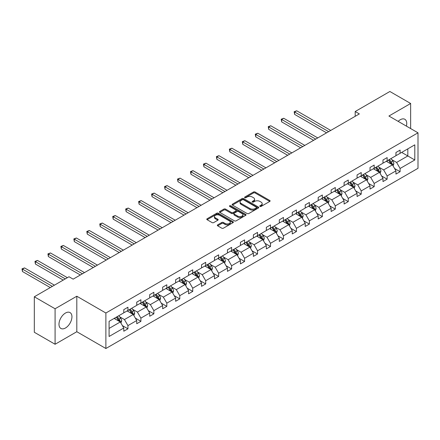 <?xml version="1.0" encoding="UTF-8"?>
<svg xmlns="http://www.w3.org/2000/svg" width="440" height="440" viewBox="0 0 440 440"><rect width="100%" height="100%" fill="white"/><g stroke="black" fill="none" stroke-linecap="round" stroke-linejoin="round"><path stroke-width="0.66" d="M259.969 206.426A0.808 0.468 0 0 0 261.113 206.426L269.775 201.427A1.155 0.665 0 0 0 270.116 200.954A1.155 0.665 0 0 0 269.775 200.486L255.101 192.011A1.155 0.665 0 0 0 253.468 192.011L244.805 197.01A0.808 0.468 0 0 0 244.569 197.34A0.808 0.468 0 0 0 244.805 197.67A0.808 0.468 0 0 0 245.944 197.67L247.066 197.027A3.691 2.129 0 0 1 252.285 197.027L253.506 197.731A3.691 2.129 0 0 1 254.59 199.238A3.691 2.129 0 0 1 253.506 200.745L252.39 201.388A0.808 0.468 0 0 0 252.153 201.718A0.808 0.468 0 0 0 252.39 202.048A0.808 0.468 0 0 0 253.528 202.048L254.65 201.405A3.691 2.129 0 0 1 259.87 201.405L261.091 202.109A3.691 2.129 0 0 1 262.174 203.615A3.691 2.129 0 0 1 261.091 205.123L259.969 205.772A0.808 0.468 0 0 0 259.732 206.096A0.808 0.468 0 0 0 259.969 206.426L259.969 205.772M65.467 328.004A9.163 5.291 120 0 0 71.451 319.93A9.163 5.291 120 0 0 70.048 312.582A9.163 5.291 120 0 0 65.467 313.038A9.163 5.291 120 0 0 59.477 321.112A9.163 5.291 120 0 0 60.885 328.455A9.163 5.291 120 0 0 65.467 328.004M406.395 126.115A9.163 5.291 120 0 0 404.844 119.29A9.163 5.291 120 0 0 400.263 119.746A9.163 5.291 120 0 0 398.161 121.363M217.668 224.873A1.155 0.665 0 0 0 217.333 225.341A1.155 0.665 0 0 0 217.668 225.814L221.788 228.19A1.155 0.665 0 0 0 223.416 228.19L233.041 222.635A1.155 0.665 0 0 0 233.376 222.167A1.155 0.665 0 0 0 233.041 221.694L218.361 213.219A1.155 0.665 0 0 0 216.733 213.219L207.108 218.774A1.155 0.665 0 0 0 206.773 219.247A1.155 0.665 0 0 0 207.108 219.714L212.086 222.591A1.155 0.665 0 0 0 213.714 222.591L217.833 220.209A1.155 0.665 0 0 0 218.169 219.742A1.155 0.665 0 0 0 217.833 219.269L215.364 217.844A3.086 1.782 0 0 1 214.462 216.585A3.086 1.782 0 0 1 216.365 214.94A3.086 1.782 0 0 1 219.731 215.325L229.389 220.907A3.086 1.782 0 0 1 230.296 222.167A3.086 1.782 0 0 1 228.393 223.812A3.086 1.782 0 0 1 225.027 223.421L223.416 222.492A1.155 0.665 0 0 0 221.788 222.492L217.668 224.873L217.668 225.814M76.808 296.225L55.083 308.77L34.315 296.78L34.315 332.272L55.083 344.262L76.808 331.722L105.88 348.507L105.88 313.016L76.808 296.225L76.808 331.722M410.647 128.568L410.647 103.483L388.922 116.028L418 132.814L105.88 313.016M410.647 103.483L389.879 91.493L355.195 111.518L355.195 116.314M34.315 296.78L68.998 276.755L73.15 279.153L359.348 113.916L355.195 111.518M247.148 213.549A1.155 0.665 0 0 0 248.776 213.549L258.401 207.994A1.155 0.665 0 0 0 258.737 207.521A1.155 0.665 0 0 0 258.401 207.053L243.722 198.578A1.155 0.665 0 0 0 242.094 198.578L232.469 204.132A1.155 0.665 0 0 0 232.133 204.606A1.155 0.665 0 0 0 232.469 205.073L247.148 213.549M229.977 206.602A0.808 0.468 0 0 1 230.797 206.718L245.707 215.325L236.099 220.869A1.155 0.665 0 0 1 234.465 220.869L219.791 212.394L219.791 211.453A1.155 0.665 0 0 0 219.45 211.926A1.155 0.665 0 0 0 219.791 212.394M219.791 211.453L223.905 209.077A1.155 0.665 0 0 1 225.539 209.077L231.49 212.514A1.155 0.665 0 0 0 233.123 212.514L235.851 210.936A1.155 0.665 0 0 0 236.192 210.463A1.155 0.665 0 0 0 235.851 209.996L229.658 206.415A0.808 0.468 0 0 1 229.422 206.085A0.808 0.468 0 0 1 229.917 205.656A0.808 0.468 0 0 1 230.797 205.755L245.718 214.374A1.155 0.665 0 0 1 246.059 214.841A1.155 0.665 0 0 1 245.718 215.314L245.718 214.374M55.083 308.77L55.083 344.262M109.082 321.338L123.783 312.846L123.783 309.634L127.941 307.236L127.941 310.448L136.746 305.366L136.746 302.148L140.899 299.75L140.899 302.968L149.705 297.88L149.705 294.668L153.857 292.27L153.857 295.482L162.663 290.4L162.663 287.183L166.821 284.784L166.821 288.002L175.626 282.915L175.626 279.703L179.779 277.305L179.779 280.517L188.584 275.435L188.584 272.223L192.737 269.825L192.737 273.037L201.542 267.949L201.542 264.737L205.7 262.339L205.7 265.551L214.506 260.469L214.506 257.257L218.658 254.859L218.658 258.071L227.464 252.989L227.464 249.772L231.616 247.374L231.616 250.591L240.427 245.504L240.427 242.292L244.58 239.894L244.58 243.106L253.385 238.024L253.385 234.806L257.538 232.408L257.538 235.626L266.343 230.538L266.343 227.326L270.496 224.928L270.496 228.14L279.307 223.058L279.307 219.846L283.459 217.448L283.459 220.66L292.264 215.573L292.264 212.361L296.417 209.963L296.417 213.174L305.223 208.093L305.223 204.881L309.375 202.483L309.375 205.695L318.186 200.613L318.186 197.395L322.339 194.997L322.339 198.215L331.144 193.127L331.144 189.915L335.297 187.517L335.297 190.729L344.102 185.647L344.102 182.435L348.26 180.031L348.26 183.249L357.066 178.162L357.066 174.95L361.218 172.552L361.218 175.764L370.024 170.681L370.024 167.47L374.176 165.072L374.176 168.284L382.982 163.202L382.982 159.984L387.139 157.586L387.139 160.798L395.945 155.716L395.945 152.504L400.098 150.106L400.098 153.318L414.799 144.832L414.799 159.984L400.098 168.476L400.098 171.688L395.945 174.086L395.945 170.874L387.139 175.956L387.139 179.174L382.982 181.572L382.982 178.354L374.176 183.441L374.176 186.654L370.024 189.052L370.024 185.84L361.218 190.922L361.218 194.134L357.066 196.531L357.066 193.32L348.26 198.407L348.26 201.619L344.102 204.017L344.102 200.805L335.297 205.887L335.297 209.099L331.144 211.497L331.144 208.285L322.339 213.367L322.339 216.585L318.186 218.983L318.186 215.765L309.375 220.853L309.375 224.065L305.223 226.463L305.223 223.251L296.417 228.333L296.417 231.55L292.264 233.948L292.264 230.731L283.459 235.818L283.459 239.03L279.307 241.428L279.307 238.216L270.496 243.298L270.496 246.51L266.343 248.908L266.343 245.696L257.538 250.784L257.538 253.996L253.385 256.394L253.385 253.181L244.58 258.264L244.58 261.476L240.427 263.874L240.427 260.662L231.616 265.744L231.616 268.961L227.464 271.359L227.464 268.142L218.658 273.229L218.658 276.441L214.506 278.839L214.506 275.627L205.7 280.709L205.7 283.927L201.542 286.325L201.542 283.107L192.737 288.195L192.737 291.407L188.584 293.805L188.584 290.593L179.779 295.675L179.779 298.887L175.626 301.284L175.626 298.073L166.821 303.155L166.821 306.372L162.663 308.77L162.663 305.558L153.857 310.64L153.857 313.852L149.705 316.25L149.705 313.038L140.899 318.12L140.899 321.338L136.746 323.736L136.746 320.518L127.941 325.606L127.941 328.818L123.783 331.216L123.783 328.004L109.082 336.49L109.082 321.338M105.88 348.507L418 168.305L418 132.814M127.111 310.926L133.254 314.479L124.449 319.561L119.642 316.784M124.449 319.561L127.941 325.606M133.254 314.479L136.746 320.518M123.783 312.076L124.449 312.461L127.941 310.448M140.069 303.446L146.218 306.993L137.412 312.081L132.6 309.304M137.412 312.081L140.899 318.12M146.218 306.993L149.705 313.038M136.746 304.596L137.412 304.981L140.899 302.968M153.027 295.961L159.176 299.514L150.37 304.596L145.563 301.818M150.37 304.596L153.857 310.64M159.176 299.514L162.663 305.558M149.705 297.116L150.37 297.495L153.857 295.482M165.99 288.481L172.134 292.028L163.328 297.116L158.521 294.338M163.328 297.116L166.821 303.155M172.134 292.028L175.626 298.073M162.663 289.63L163.328 290.015L166.821 288.002M178.948 281.001L185.097 284.548L176.292 289.63L171.479 286.853M176.292 289.63L179.779 295.675M185.097 284.548L188.584 290.593M175.626 282.15L176.292 282.535L179.779 280.517M191.906 273.515L198.055 277.062L189.25 282.15L184.443 279.373M189.25 282.15L192.737 288.195M198.055 277.062L201.542 283.107M188.584 274.665L189.25 275.05L192.737 273.037M204.87 266.035L211.013 269.582L202.208 274.665L197.401 271.893M202.208 274.665L205.7 280.709M211.013 269.582L214.506 275.627M201.542 267.185L202.208 267.57L205.7 265.551M217.828 258.55L223.977 262.103L215.171 267.185L210.359 264.407M215.171 267.185L218.658 273.229M223.977 262.103L227.464 268.142M214.506 259.704L215.171 260.084L218.658 258.071M230.786 251.07L236.935 254.617L228.129 259.704L223.322 256.927M228.129 259.704L231.616 265.744M236.935 254.617L240.427 260.662M227.464 252.219L228.129 252.604L231.616 250.591M243.749 243.584L249.893 247.137L241.087 252.219L236.28 249.442M241.087 252.219L244.58 258.264M249.893 247.137L253.385 253.181M240.427 244.739L241.087 245.119L244.58 243.106M256.707 236.104L262.856 239.652L254.051 244.739L249.238 241.962M254.051 244.739L257.538 250.784M262.856 239.652L266.343 245.696M253.385 237.254L254.051 237.639L257.538 235.626M269.665 228.624L275.814 232.172L267.009 237.254L262.202 234.482M267.009 237.254L270.496 243.298M275.814 232.172L279.307 238.216M266.343 229.774L267.009 230.159L270.496 228.14M282.629 221.139L288.772 224.686L279.966 229.774L275.16 226.996M279.966 229.774L283.459 235.818M288.772 224.686L292.264 230.731M279.307 222.288L279.966 222.673L283.459 220.66M295.587 213.659L301.736 217.206L292.93 222.288L288.118 219.516M292.93 222.288L296.417 228.333M301.736 217.206L305.223 223.251M292.264 214.808L292.93 215.193L296.417 213.174M308.545 206.173L314.694 209.726L305.888 214.808L301.081 212.031M305.888 214.808L309.375 220.853M314.694 209.726L318.186 215.765M305.223 207.328L305.888 207.708L309.375 205.695M321.508 198.693L327.657 202.24L318.846 207.328L314.039 204.551M318.846 207.328L322.339 213.367M327.657 202.24L331.144 208.285M318.186 199.843L318.846 200.228L322.339 198.215M334.466 191.208L340.615 194.761L331.81 199.843L327.002 197.065M331.81 199.843L335.297 205.887M340.615 194.761L344.102 200.805M331.144 192.363L331.81 192.742L335.297 190.729M347.424 183.728L353.573 187.275L344.768 192.363L339.961 189.585M344.768 192.363L348.26 198.407M353.573 187.275L357.066 193.32M344.102 184.877L344.768 185.262L348.26 183.249M360.388 176.248L366.536 179.795L357.726 184.877L352.918 182.105M357.726 184.877L361.218 190.922M366.536 179.795L370.024 185.84M357.066 177.397L357.726 177.782L361.218 175.764M373.346 168.762L379.495 172.31L370.689 177.397L365.882 174.62M370.689 177.397L374.176 183.441M379.495 172.31L382.982 178.354M370.024 169.912L370.689 170.297L374.176 168.284M386.304 161.282L392.452 164.83L383.647 169.912L378.84 167.139M383.647 169.912L387.139 175.956M392.452 164.83L395.945 170.874M382.982 162.431L383.647 162.816L387.139 160.798M401.676 152.405L407.825 155.958L396.611 162.431L391.798 159.654M396.611 162.431L400.098 168.476M414.799 159.984L407.825 155.958L407.825 148.857L414.799 144.832M395.945 154.952L396.611 155.331L400.098 153.318M109.082 328.433L120.296 321.959L114.147 318.411M120.296 321.959L123.783 328.004M394.57 168.498L400.098 171.688M381.612 175.984L387.139 179.174M368.654 183.464L374.176 186.654M355.691 190.944L361.218 194.134M342.733 198.429L348.26 201.619M329.775 205.909L335.297 209.099M316.811 213.395L322.339 216.585M303.853 220.875L309.375 224.065M290.895 228.36L296.417 231.55M277.932 235.84L283.459 239.03M264.974 243.32L270.496 246.51M252.016 250.806L257.538 253.996M239.052 258.286L244.58 261.476M226.094 265.771L231.616 268.961M213.136 273.251L218.658 276.441M200.173 280.737L205.7 283.927M187.215 288.216L192.737 291.407M174.257 295.697L179.779 298.887M161.293 303.182L166.821 306.372M148.335 310.662L153.857 313.852M135.377 318.148L140.899 321.338M122.413 325.627L127.941 328.818M260.293 206.542L261.091 206.08A3.691 2.129 0 0 0 262.174 204.573L262.174 203.615M254.59 199.238L254.59 200.195A3.691 2.129 0 0 1 253.506 201.702L252.709 202.163M269.759 201.432L255.101 192.968A1.155 0.665 0 0 0 253.468 192.968L245.124 197.786M258.385 208.005L243.722 199.535A1.155 0.665 0 0 0 242.094 199.535L232.485 205.084M256.361 207.851A0.808 0.468 0 0 0 256.597 207.521A0.808 0.468 0 0 0 256.361 207.191L243.48 199.755A0.808 0.468 0 0 0 242.336 199.755L241.153 200.437A3.691 2.129 0 0 0 240.075 201.944A3.691 2.129 0 0 0 241.153 203.451L249.959 208.532A3.691 2.129 0 0 0 255.178 208.532L256.361 207.851L256.361 208.813A0.808 0.468 0 0 0 256.597 208.483L256.597 207.521M240.075 201.944L240.075 202.901A3.691 2.129 0 0 0 241.153 204.407L241.153 203.451M256.361 208.813L255.178 209.495A3.691 2.129 0 0 1 249.959 209.495L241.153 204.407M219.802 212.405L223.905 210.034L223.905 209.077M236.192 210.463L236.192 211.426A1.155 0.665 0 0 1 235.851 211.893L233.123 213.472A1.155 0.665 0 0 1 231.49 213.472L225.539 210.034A1.155 0.665 0 0 0 223.905 210.034M237.666 216.079A3.086 1.782 0 0 0 241.032 216.464A3.086 1.782 0 0 0 242.935 214.819A3.086 1.782 0 0 0 242.033 213.56L238.629 211.596A1.155 0.665 0 0 0 236.995 211.596L234.262 213.174A1.155 0.665 0 0 0 233.926 213.642A1.155 0.665 0 0 0 234.262 214.115L237.666 216.079L237.666 217.041A3.086 1.782 0 0 0 241.032 217.426A3.086 1.782 0 0 0 242.935 215.782L242.935 214.819M233.926 213.642L233.926 214.605A1.155 0.665 0 0 0 234.262 215.072L234.262 214.115M237.666 217.041L234.262 215.072M230.296 222.167L230.296 223.124A3.086 1.782 0 0 1 228.393 224.769A3.086 1.782 0 0 1 225.027 224.384L223.416 223.454A1.155 0.665 0 0 0 221.788 223.454L217.685 225.825M214.462 216.585L214.462 217.547A3.086 1.782 0 0 0 215.364 218.806L215.364 217.844M217.833 219.269L217.833 220.209L215.364 218.806M233.041 221.694L233.041 222.635L218.361 214.181A1.155 0.665 0 0 0 216.733 214.181L207.125 219.725M393.085 165.924L393.85 163.719A3.113 1.799 -120 0 0 392.854 161.068L390.99 158.576M387.646 162.052L386.837 160.974M330.726 130.438L296.692 110.787L294.613 111.991L294.613 114.389L326.574 132.836M391.996 164.566L392.167 163.851A3.113 1.799 -120 0 0 391.276 161.975L389.411 159.489M388.63 159.94L390.687 162.679A1.584 0.913 60 0 1 390.973 163.157L392.167 163.851M388.416 160.061L390.28 162.553A3.113 1.799 60 0 1 391.056 164.021M294.613 114.389L294.157 111.727L328.652 131.637M294.157 111.727L296.692 110.787M380.127 173.404L380.892 171.198A3.113 1.799 -120 0 0 379.896 168.548L378.032 166.056M374.688 169.538L373.879 168.454M317.768 137.924L283.734 118.272L281.655 119.471L281.655 121.869L313.616 140.322M379.033 172.046L379.209 171.331A3.113 1.799 -120 0 0 378.318 169.461L376.453 166.969M375.672 167.42L377.724 170.159A1.584 0.913 60 0 1 378.015 170.643L379.209 171.331M375.458 167.547L377.322 170.032A3.113 1.799 60 0 1 378.098 171.507M281.655 121.869L281.199 119.207L315.689 139.123M281.199 119.207L283.734 118.272M367.164 180.889L367.928 178.684A3.113 1.799 -120 0 0 366.938 176.033L365.074 173.541M361.724 177.018L360.916 175.94M304.81 145.404L270.771 125.752L268.697 126.951L268.697 129.349L300.652 147.802M366.075 179.531L366.25 178.816A3.113 1.799 -120 0 0 365.36 176.941L363.495 174.455M362.714 174.9L364.766 177.645A1.584 0.913 60 0 1 365.052 178.123L366.25 178.816M362.494 175.027L364.359 177.518A3.113 1.799 60 0 1 365.134 178.987M268.697 129.349L268.24 126.687L302.731 146.603M268.24 126.687L270.771 125.752M354.206 188.37L354.97 186.164A3.113 1.799 -120 0 0 353.975 183.513L352.11 181.022M348.766 184.503L347.958 183.42M291.847 152.889L257.812 133.238L255.734 134.437L255.734 136.835L287.694 155.287M353.117 187.011L353.287 186.296A3.113 1.799 -120 0 0 352.396 184.426L350.532 181.935M349.75 182.386L351.808 185.125A1.584 0.913 60 0 1 352.094 185.609L353.287 186.296M349.536 182.512L351.401 184.998A3.113 1.799 60 0 1 352.176 186.472M255.734 136.835L255.277 134.173L289.773 154.088M255.277 134.173L257.812 133.238M341.248 195.855L342.012 193.644A3.113 1.799 -120 0 0 341.017 190.993L339.152 188.507M335.808 191.983L335 190.905M278.889 160.369L244.855 140.718L242.776 141.916L242.776 144.315L274.736 162.767M340.153 194.497L340.329 193.781A3.113 1.799 -120 0 0 339.438 191.906L337.574 189.415M336.793 189.865L338.844 192.605A1.584 0.913 60 0 1 339.136 193.089L340.329 193.781M336.578 189.992L338.443 192.484A3.113 1.799 60 0 1 339.218 193.952M242.776 144.315L242.319 141.653L276.81 161.568M242.319 141.653L244.855 140.718M328.284 203.335L329.048 201.13A3.113 1.799 -120 0 0 328.059 198.479L326.189 195.987M322.845 199.463L322.036 198.385M265.93 167.849L231.891 148.203L229.818 149.402L229.818 151.8L261.773 170.247M327.195 201.977L327.371 201.262A3.113 1.799 -120 0 0 326.48 199.386L324.61 196.9M323.834 197.351L325.886 200.09A1.584 0.913 60 0 1 326.172 200.569L327.371 201.262M323.615 197.472L325.479 199.964A3.113 1.799 60 0 1 326.255 201.432M229.818 151.8L229.361 149.138L263.852 169.048M229.361 149.138L231.891 148.203M315.326 210.815L316.091 208.61A3.113 1.799 -120 0 0 315.095 205.959L313.231 203.472M309.887 206.948L309.078 205.871M252.967 175.335L218.933 155.683L216.854 156.882L216.854 159.28L248.815 177.733M314.237 209.457L314.408 208.742A3.113 1.799 -120 0 0 313.517 206.872L311.652 204.38M310.871 204.831L312.928 207.57A1.584 0.913 60 0 1 313.214 208.054L314.408 208.742M310.657 204.958L312.521 207.449A3.113 1.799 60 0 1 313.297 208.918M216.854 159.28L216.398 156.618L250.894 176.534M216.398 156.618L218.933 155.683M302.368 218.301L303.132 216.095A3.113 1.799 -120 0 0 302.137 213.444L300.273 210.953M296.929 214.429L296.12 213.351M240.009 182.815L205.975 163.163L203.896 164.362L203.896 166.766L235.857 185.213M301.274 216.942L301.45 216.227A3.113 1.799 -120 0 0 300.559 214.352L298.694 211.865M297.913 212.316L299.965 215.056A1.584 0.913 60 0 1 300.256 215.534L301.45 216.227M297.699 212.438L299.563 214.929A3.113 1.799 60 0 1 300.339 216.398M203.896 166.766L203.44 164.104L237.93 184.014M203.44 164.104L205.975 163.163M289.405 225.781L290.169 223.575A3.113 1.799 -120 0 0 289.179 220.924L287.309 218.433M283.965 221.914L283.157 220.831M227.051 190.3L193.012 170.649L190.938 171.847L190.938 174.246L222.893 192.698M288.316 224.422L288.492 223.707A3.113 1.799 -120 0 0 287.601 221.837L285.731 219.346M284.955 219.797L287.007 222.536A1.584 0.913 60 0 1 287.293 223.02L288.492 223.707M284.735 219.923L286.6 222.409A3.113 1.799 60 0 1 287.375 223.883M190.938 174.246L190.482 171.584L224.972 191.499M190.482 171.584L193.012 170.649M276.447 233.266L277.211 231.061A3.113 1.799 -120 0 0 276.216 228.404L274.351 225.918M271.007 229.394L270.199 228.316M214.088 197.78L180.054 178.129L177.975 179.328L177.975 181.726L209.935 200.178M275.358 231.907L275.528 231.193A3.113 1.799 -120 0 0 274.637 229.317L272.773 226.826M271.992 227.277L274.048 230.021A1.584 0.913 60 0 1 274.335 230.5L275.528 231.193M271.777 227.403L273.642 229.895A3.113 1.799 60 0 1 274.417 231.363M177.975 181.726L177.518 179.064L212.014 198.979M177.518 179.064L180.054 178.129M263.489 240.746L264.248 238.541A3.113 1.799 -120 0 0 263.257 235.889L261.393 233.398M258.049 236.88L257.235 235.796M201.13 205.266L167.096 185.614L165.017 186.813L165.017 189.211L196.977 207.663M262.394 239.388L262.57 238.673A3.113 1.799 -120 0 0 261.679 236.803L259.815 234.311M259.034 234.762L261.085 237.501A1.584 0.913 60 0 1 261.377 237.985L262.57 238.673M258.814 234.889L260.684 237.375A3.113 1.799 60 0 1 261.459 238.849M165.017 189.211L164.56 186.549L199.051 206.465M164.56 186.549L167.096 185.614M250.525 248.232L251.29 246.021A3.113 1.799 -120 0 0 250.299 243.37L248.43 240.884M245.086 244.36L244.277 243.282M188.172 212.746L154.132 193.094L152.059 194.293L152.059 196.691L184.014 215.144M249.436 246.868L249.612 246.158A3.113 1.799 -120 0 0 248.721 244.282L246.851 241.791M246.076 242.242L248.127 244.981A1.584 0.913 60 0 1 248.413 245.465L249.612 246.158M245.856 242.369L247.72 244.86A3.113 1.799 60 0 1 248.496 246.329M152.059 196.691L151.597 194.029L186.093 213.945M151.597 194.029L154.132 193.094M237.567 255.712L238.332 253.506A3.113 1.799 -120 0 0 237.336 250.855L235.472 248.364M232.128 251.84L231.319 250.762M175.208 220.226L141.174 200.58L139.095 201.779L139.095 204.177L171.055 222.624M236.478 254.353L236.649 253.638A3.113 1.799 -120 0 0 235.757 251.763L233.893 249.277M233.112 249.728L235.164 252.466A1.584 0.913 60 0 1 235.455 252.945L236.649 253.638M232.898 249.849L234.762 252.34A3.113 1.799 60 0 1 235.538 253.809M139.095 204.177L138.638 201.514L173.135 221.424M138.638 201.514L141.174 200.58M224.609 263.192L225.368 260.986A3.113 1.799 -120 0 0 224.378 258.335L222.514 255.849M219.164 259.325L218.356 258.247M162.25 227.711L128.211 208.06L126.137 209.259L126.137 211.657L158.097 230.109M223.514 261.833L223.691 261.118A3.113 1.799 -120 0 0 222.799 259.248L220.935 256.757M220.154 257.207L222.206 259.947A1.584 0.913 60 0 1 222.497 260.43L223.691 261.118M219.934 257.334L221.804 259.826A3.113 1.799 60 0 1 222.58 261.294M126.137 211.657L125.681 208.995L160.171 228.91M125.681 208.995L128.211 208.06M211.646 270.677L212.41 268.471A3.113 1.799 -120 0 0 211.415 265.821L209.55 263.329M206.206 266.805L205.398 265.727M149.287 235.191L115.253 215.54L113.179 216.739L113.179 219.137L145.134 237.589M210.556 269.319L210.733 268.603A3.113 1.799 -120 0 0 209.836 266.728L207.972 264.242M207.196 264.688L209.248 267.432A1.584 0.913 60 0 1 209.534 267.911L210.733 268.603M206.976 264.814L208.84 267.305A3.113 1.799 60 0 1 209.616 268.774M113.179 219.137L112.717 216.475L147.213 236.39M112.717 216.475L115.253 215.54M198.688 278.157L199.452 275.952A3.113 1.799 -120 0 0 198.457 273.301L196.592 270.809M193.248 274.291L192.44 273.207M136.329 242.677L102.295 223.025L100.216 224.224L100.216 226.622L132.176 245.075M197.593 276.798L197.769 276.084A3.113 1.799 -120 0 0 196.878 274.214L195.014 271.722M194.233 272.173L196.284 274.912A1.584 0.913 60 0 1 196.576 275.396L197.769 276.084M194.018 272.3L195.882 274.786A3.113 1.799 60 0 1 196.658 276.26M100.216 226.622L99.759 223.96L134.255 243.876M99.759 223.96L102.295 223.025M185.73 285.643L186.489 283.432A3.113 1.799 -120 0 0 185.499 280.781L183.634 278.295M180.285 281.77L179.476 280.693M123.371 250.157L89.331 230.505L87.258 231.704L87.258 234.102L119.218 252.555M184.635 284.284L184.811 283.569A3.113 1.799 -120 0 0 183.92 281.694L182.056 279.202M181.274 279.653L183.326 282.398A1.584 0.913 60 0 1 183.612 282.876L184.811 283.569M181.055 279.78L182.924 282.271A3.113 1.799 60 0 1 183.7 283.74M87.258 234.102L86.801 231.44L121.292 251.356M86.801 231.44L89.331 230.505M172.766 293.123L173.531 290.917A3.113 1.799 -120 0 0 172.535 288.266L170.671 285.775M167.327 289.256L166.518 288.173M110.407 257.642L76.373 237.99L74.294 239.19L74.294 241.588L106.255 260.04M171.677 291.764L171.847 291.049A3.113 1.799 -120 0 0 170.957 289.179L169.092 286.688M168.316 287.139L170.368 289.877A1.584 0.913 60 0 1 170.654 290.361L171.847 291.049M168.097 287.265L169.961 289.751A3.113 1.799 60 0 1 170.737 291.225M74.294 241.588L73.838 238.926L108.334 258.841M73.838 238.926L76.373 237.99M159.808 300.608L160.573 298.397A3.113 1.799 -120 0 0 159.577 295.746L157.713 293.26M154.369 296.736L153.56 295.658M97.449 265.122L63.415 245.471L61.336 246.67L61.336 249.068L93.297 267.52M158.714 299.244L158.889 298.529A3.113 1.799 -120 0 0 157.999 296.659L156.134 294.168M155.353 294.618L157.405 297.358A1.584 0.913 60 0 1 157.696 297.841L158.889 298.529M155.139 294.745L157.003 297.236A3.113 1.799 60 0 1 157.779 298.705M61.336 249.068L60.88 246.406L95.37 266.321M60.88 246.406L63.415 245.471M146.845 308.088L147.609 305.882A3.113 1.799 -120 0 0 146.619 303.232L144.755 300.74M141.405 304.216L140.597 303.138M84.491 272.602L50.452 252.956L48.378 254.155L48.378 256.553L80.338 275M145.756 306.73L145.931 306.014A3.113 1.799 -120 0 0 145.041 304.139L143.176 301.653M142.395 302.104L144.447 304.843A1.584 0.913 60 0 1 144.732 305.322L145.931 306.014M142.175 302.225L144.04 304.716A3.113 1.799 60 0 1 144.821 306.185M48.378 256.553L47.922 253.891L82.412 273.801M47.922 253.891L50.452 252.956M133.887 315.568L134.651 313.363A3.113 1.799 -120 0 0 133.656 310.712L131.791 308.22M128.447 311.702L127.639 310.624M67.375 277.69L37.494 260.436L35.415 261.635L35.415 264.033L63.223 280.088M132.798 314.209L132.968 313.495A3.113 1.799 -120 0 0 132.077 311.625L130.213 309.133M129.432 309.584L131.489 312.323A1.584 0.913 60 0 1 131.775 312.807L132.968 313.495M129.217 309.711L131.082 312.202A3.113 1.799 60 0 1 131.857 313.671M35.415 264.033L34.958 261.371L65.302 278.889M34.958 261.371L37.494 260.436M120.929 323.054L121.693 320.848A3.113 1.799 -120 0 0 120.698 318.197L118.833 315.706M115.489 319.182L114.681 318.104M54.417 285.17L24.536 267.916L22.457 269.115L22.457 271.513L50.265 287.568M119.834 321.695L120.01 320.98A3.113 1.799 -120 0 0 119.119 319.105L117.255 316.618M116.474 317.064L118.525 319.809A1.584 0.913 60 0 1 118.817 320.287L120.01 320.98M116.259 317.191L118.124 319.682A3.113 1.799 60 0 1 118.899 321.151M22.457 271.513L22 268.851L52.338 286.368M22 268.851L24.536 267.916M261.091 206.08L261.091 205.123M252.39 202.048L252.39 201.388M253.506 201.702L253.506 200.745M244.805 197.67L244.805 197.01M253.468 192.968L253.468 192.011M255.101 192.968L255.101 192.011M269.775 201.427L269.775 200.486M232.469 205.073L232.469 204.132M242.094 199.535L242.094 198.578M243.722 199.535L243.722 198.578M258.401 207.994L258.401 207.053M249.959 209.495L249.959 208.532M255.178 209.495L255.178 208.532M225.539 210.034L225.539 209.077M231.49 213.472L231.49 212.514M233.123 213.472L233.123 212.514M235.851 211.893L235.851 210.936M230.797 206.718L230.797 205.755M221.788 223.454L221.788 222.492M223.416 223.454L223.416 222.492M225.027 224.384L225.027 223.421M207.108 219.714L207.108 218.774M216.733 214.181L216.733 213.219M218.361 214.181L218.361 213.219M392.233 164.703L393.827 163.779M391.276 161.975L392.854 161.068M389.395 163.064L390.28 162.553M379.269 172.183L380.87 171.259M378.318 169.461L379.896 168.548M376.437 170.544L377.322 170.032M366.311 179.663L367.911 178.739M365.36 176.941L366.938 176.033M363.473 178.03L364.359 177.518M353.348 187.149L354.948 186.225M352.396 184.426L353.975 183.513M350.515 185.51L351.401 184.998M340.389 194.629L341.99 193.705M339.438 191.906L341.017 190.993M337.557 192.995L338.443 192.484M327.432 202.114L329.032 201.19M326.48 199.386L328.059 198.479M324.594 200.475L325.479 199.964M314.468 209.594L316.069 208.67M313.517 206.872L315.095 205.959M311.636 207.961L312.521 207.449M301.51 217.074L303.111 216.156M300.559 214.352L302.137 213.444M298.678 215.441L299.563 214.929M288.552 224.56L290.147 223.636M287.601 221.837L289.179 220.924M285.714 222.921L286.6 222.409M275.589 232.04L277.189 231.115M274.637 229.317L276.216 228.404M272.756 230.406L273.642 229.895M262.631 239.525L264.231 238.601M261.679 236.803L263.257 235.889M259.798 237.886L260.684 237.375M249.673 247.005L251.268 246.081M248.721 244.282L250.299 243.37M246.835 245.372L247.72 244.86M236.709 254.49L238.31 253.567M235.757 251.763L237.336 250.855M233.877 252.852L234.762 252.34M223.751 261.971L225.352 261.047M222.799 259.248L224.378 258.335M220.919 260.332L221.804 259.826M210.793 269.451L212.388 268.532M209.836 266.728L211.415 265.821M207.955 267.817L208.84 267.305M197.83 276.936L199.43 276.012M196.878 274.214L198.457 273.301M194.997 275.297L195.882 274.786M184.872 284.416L186.472 283.492M183.92 281.694L185.499 280.781M182.039 282.783L182.924 282.271M171.913 291.902L173.509 290.978M170.957 289.179L172.535 288.266M169.076 290.263L169.961 289.751M158.95 299.382L160.551 298.458M157.999 296.659L159.577 295.746M156.118 297.748L157.003 297.236M145.992 306.867L147.593 305.943M145.041 304.139L146.619 303.232M143.16 305.228L144.04 304.716M133.034 314.347L134.629 313.423M132.077 311.625L133.656 310.712M130.196 312.708L131.082 312.202M120.071 321.827L121.671 320.909M119.119 319.105L120.698 318.197M117.238 320.194L118.124 319.682"/></g></svg>
